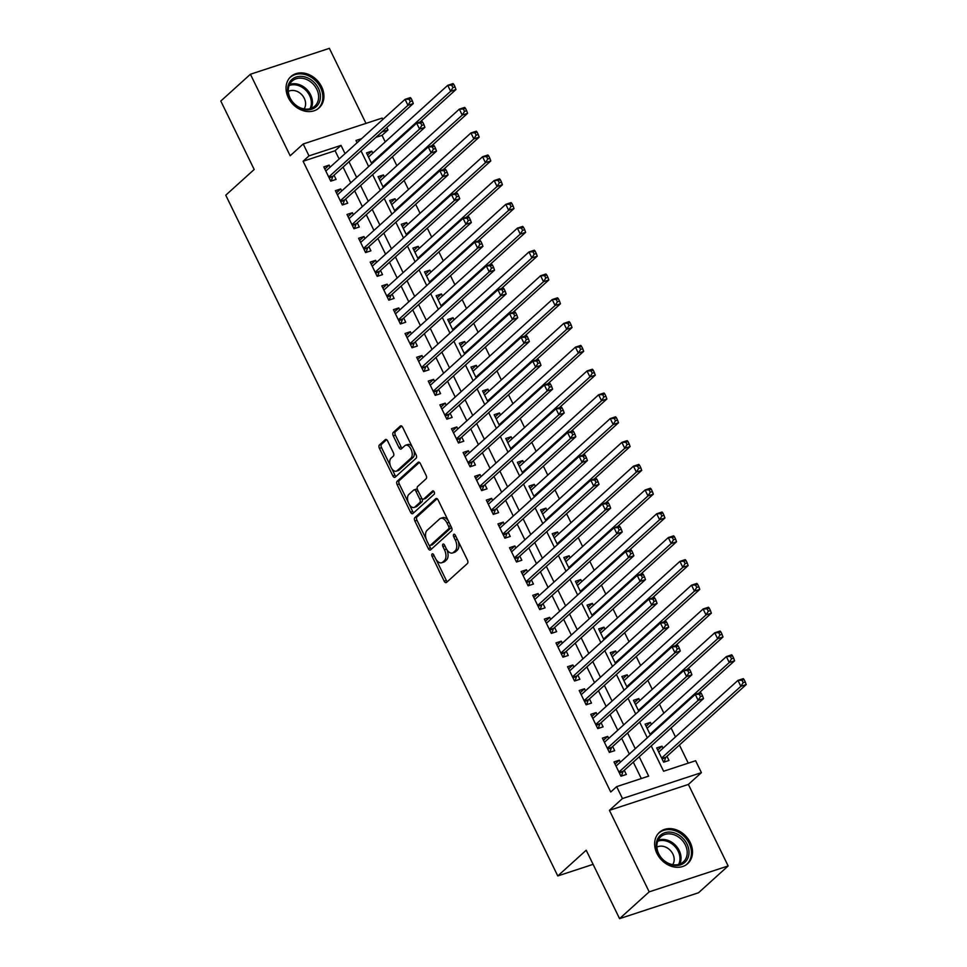 <?xml version="1.0" encoding="UTF-8"?>
<svg xmlns="http://www.w3.org/2000/svg" width="967" height="967" viewBox="0 0 967 967"><rect width="100%" height="100%" fill="white"/><g stroke="black" fill="none" stroke-linecap="round" stroke-linejoin="round"><path stroke-width="1.45" d="M432.104 553.958A1.861 1.027 -108.2 0 0 432.08 556.339L444.191 581.155A2.647 1.475 -108.2 0 0 446.186 582.63A2.647 1.475 -108.2 0 0 446.5 582.448L467.424 563.507A2.647 1.475 -108.2 0 0 467.448 560.123L455.336 535.295A1.861 1.027 -108.2 0 0 453.946 534.268A1.861 1.027 -108.2 0 0 453.728 534.4A1.861 1.027 -108.2 0 0 453.704 536.77L455.276 539.985A8.485 4.726 -108.2 0 1 455.203 550.827L453.463 552.399A8.485 4.726 -108.2 0 1 452.459 552.991A8.485 4.726 -108.2 0 1 446.089 548.289L444.53 545.074A1.861 1.027 -108.2 0 0 443.128 544.046A1.861 1.027 -108.2 0 0 442.91 544.179A1.861 1.027 -108.2 0 0 442.898 546.548L444.469 549.764A8.485 4.726 -108.2 0 1 444.385 560.606L442.644 562.19A8.485 4.726 -108.2 0 1 441.641 562.77A8.485 4.726 -108.2 0 1 435.283 558.08L433.712 554.865A1.861 1.027 -108.2 0 0 432.322 553.837A1.861 1.027 -108.2 0 0 432.104 553.958M288.347 97.703A21.081 17.007 47.9 0 0 319.134 107.869A21.081 17.007 47.9 0 0 321.636 86.788A21.081 17.007 47.9 0 0 290.837 76.611A21.081 17.007 47.9 0 0 288.347 97.703M656.931 853.426A21.081 17.007 47.9 0 0 687.718 863.591A21.081 17.007 47.9 0 0 690.22 842.499A21.081 17.007 47.9 0 0 659.434 832.333A21.081 17.007 47.9 0 0 656.931 853.426M387.61 440.916A2.647 1.475 -108.2 0 0 385.615 439.453A2.647 1.475 -108.2 0 0 385.301 439.634L379.439 444.953A2.647 1.475 -108.2 0 0 379.415 448.337L392.856 475.909A2.647 1.475 -108.2 0 0 394.85 477.372A2.647 1.475 -108.2 0 0 395.165 477.19L416.088 458.249A2.647 1.475 -108.2 0 0 416.112 454.865L402.659 427.293A2.647 1.475 -108.2 0 0 400.676 425.831A2.647 1.475 -108.2 0 0 400.362 426.012L393.267 432.43A2.647 1.475 -108.2 0 0 393.243 435.815L398.996 447.612A2.647 1.475 -108.2 0 0 400.991 449.087A2.647 1.475 -108.2 0 0 401.305 448.906L404.822 445.714A7.095 3.953 -108.2 0 1 405.657 445.231A7.095 3.953 -108.2 0 1 411.326 449.933A7.095 3.953 -108.2 0 1 410.915 458.213L397.135 470.687A7.095 3.953 -108.2 0 1 396.301 471.183A7.095 3.953 -108.2 0 1 390.632 466.469A7.095 3.953 -108.2 0 1 391.043 458.189L393.339 456.11A2.647 1.475 -108.2 0 0 393.364 452.713L387.61 440.916M339.127 158.999L335.102 150.743L303.094 161.247L309.005 155.88L303.203 143.986L382.158 118.083L382.823 119.449M619.581 918.65L649.183 891.852L728.151 865.948L698.537 892.746L619.581 918.65L586.207 850.223L557.778 875.945L225.758 195.201L254.188 169.479L220.802 101.051L250.417 74.254L290.173 155.772L303.203 143.986M728.151 865.948L688.383 784.43L609.428 810.334L649.183 891.852M609.428 810.334L622.458 798.549L616.656 786.642L648.664 776.138L639.223 756.786M303.094 161.247L610.733 791.997L616.656 786.642M414.867 517.611A2.647 1.475 -108.2 0 0 414.855 520.995L428.296 548.567A2.647 1.475 -108.2 0 0 430.291 550.03A2.647 1.475 -108.2 0 0 430.593 549.848L451.529 530.919A2.647 1.475 -108.2 0 0 451.553 527.523L438.099 499.951A2.647 1.475 -108.2 0 0 436.117 498.488A2.647 1.475 -108.2 0 0 435.803 498.67L414.867 517.611L417.007 516.91A2.647 1.475 -108.2 0 0 416.982 520.294L426.314 539.417M410.576 512.232L397.135 484.672A2.647 1.475 -108.2 0 1 397.159 481.276L418.082 462.347A2.647 1.475 -108.2 0 1 418.397 462.153A2.647 1.475 -108.2 0 1 420.379 463.628L426.133 475.426A2.647 1.475 -108.2 0 1 426.109 478.81L417.623 486.498A2.647 1.475 -108.2 0 0 417.599 489.882L421.419 497.703A2.647 1.475 -108.2 0 0 423.413 499.177A2.647 1.475 -108.2 0 0 423.727 498.996L432.563 490.994A1.861 1.027 -108.2 0 1 432.781 490.873A1.861 1.027 -108.2 0 1 434.256 492.094A1.861 1.027 -108.2 0 1 434.159 494.27L412.885 513.525A2.647 1.475 -108.2 0 1 412.571 513.707A2.647 1.475 -108.2 0 1 410.576 512.232L412.716 511.531L409.222 504.387M365.973 123.389L329.372 48.35L250.417 74.254M372.791 153.161L371.799 151.13L367.508 155.01M384.395 176.961L383.403 174.93L379.112 178.81M396.011 200.761L395.019 198.731L390.728 202.623M407.615 224.562L406.623 222.531L402.332 226.423M419.219 248.362L418.24 246.343L413.936 250.223M430.835 272.174L429.844 270.144L425.553 274.024M442.439 295.975L441.448 293.944L437.157 297.824M454.055 319.775L453.064 317.744L448.773 321.624M465.659 343.575L464.668 341.544L460.377 345.437M477.275 367.375L476.284 365.345L471.981 369.237M488.879 391.176L487.888 389.145L483.597 393.037M500.483 414.988L499.492 412.957L495.201 416.837M512.099 438.788L511.108 436.758L506.817 440.638M523.703 462.589L522.712 460.558L518.421 464.438M535.319 486.389L534.328 484.358L530.037 488.25M546.923 510.189L545.932 508.158L541.641 512.051M558.539 533.989L557.548 531.959L553.245 535.851M570.143 557.79L569.152 555.771L564.861 559.651M581.747 581.602L580.756 579.571L576.465 583.452M593.363 605.402L592.372 603.372L588.081 607.252M604.967 629.203L603.976 627.172L599.685 631.052M616.583 653.003L615.592 650.972L611.301 654.864M628.187 676.803L627.196 674.773L622.905 678.665M639.791 700.604L638.812 698.573L634.509 702.465M651.407 724.416L650.416 722.385L646.125 726.265M620.331 762.214L619.351 760.183L614.009 761.936L620.971 776.211L626.314 774.47L624.283 770.3M608.726 738.413L607.735 736.383L602.405 738.135L609.367 752.411L614.698 750.658L612.667 746.5M597.122 714.613L596.131 712.582L590.789 714.323L597.763 728.61L603.094 726.858L601.063 722.7M585.506 690.813L584.515 688.782L579.185 690.523L586.147 704.81L591.49 703.057L589.447 698.887M573.902 667L572.911 664.97L567.569 666.722L574.543 681.01L579.874 679.257L577.843 675.087M562.286 643.2L561.295 641.169L555.965 642.922L562.927 657.209L568.27 655.457L566.239 651.287M550.682 619.4L549.691 617.369L544.361 619.122L551.323 633.397L556.654 631.656L554.623 627.486M539.066 595.599L538.087 593.569L532.744 595.321L539.707 609.597L545.05 607.844L543.019 603.686M527.462 571.799L526.471 569.768L521.14 571.521L528.103 585.797L533.433 584.044L531.403 579.886M515.858 547.999L514.867 545.968L509.524 547.709L516.499 561.996L521.829 560.244L519.799 556.085M504.242 524.187L503.251 522.156L497.92 523.909L504.883 538.196L510.225 536.443L508.183 532.273M492.638 500.386L491.647 498.356L486.316 500.108L493.279 514.396L498.609 512.643L496.579 508.473M481.022 476.586L480.031 474.555L474.7 476.308L481.663 490.583L487.005 488.843L484.975 484.672M469.418 452.786L468.427 450.755L463.096 452.508L470.059 466.783L475.389 465.042L473.359 460.872M457.814 428.985L456.823 426.955L451.48 428.707L458.455 442.983L463.785 441.23L461.755 437.072M446.198 405.185L445.207 403.154L439.876 404.895L446.839 419.182L452.169 417.43L450.138 413.272M434.594 381.373L433.603 379.354L428.26 381.095L435.235 395.382L440.565 393.629L438.535 389.459M422.978 357.572L421.987 355.542L416.656 357.294L423.619 371.582L428.961 369.829L426.93 365.659M411.374 333.772L410.383 331.741L405.052 333.494L412.015 347.782L417.345 346.029L415.314 341.859M399.758 309.972L398.779 307.941L393.436 309.694L400.398 323.969L405.741 322.229L403.71 318.058M388.154 286.172L387.163 284.141L381.832 285.894L388.794 300.169L394.125 298.416L392.094 294.258M376.55 262.371L375.559 260.341L370.216 262.093L377.19 276.369L382.521 274.616L380.49 270.458M364.934 238.571L363.943 236.54L358.612 238.281L365.574 252.568L370.917 250.816L368.874 246.658M353.33 214.759L352.339 212.728L346.996 214.481L353.97 228.768L359.301 227.015L357.27 222.845M341.714 190.958L340.722 188.928L335.392 190.68L342.354 204.968L347.697 203.215L345.666 199.045M641.302 778.556L633.3 762.141M629.348 754.055L621.684 738.341M617.744 730.254L610.08 714.54M606.14 706.454L598.464 690.728M594.524 682.642L586.86 666.928M582.92 658.841L575.256 643.128M571.304 635.041L563.64 619.327M559.7 611.241L552.036 595.527M548.084 587.44L540.42 571.727M536.48 563.64L528.816 547.926M524.876 539.84L517.2 524.114M513.259 516.027L505.596 500.314M501.655 492.227L493.992 476.513M490.039 468.427L482.376 452.713M478.435 444.627L470.772 428.913M466.819 420.826L459.156 405.113M455.215 397.026L447.552 381.3M443.611 373.214L435.936 357.5M431.995 349.413L424.332 333.7M420.391 325.613L412.728 309.899M408.775 301.813L401.112 286.099M397.171 278.012L389.508 262.299M385.567 254.212L377.892 238.486M373.951 230.412L366.288 214.686M362.347 206.6L354.684 190.886M350.731 182.799L343.067 167.086M330.11 167.158L329.118 165.127L323.788 166.88L330.75 181.155L336.081 179.415L334.05 175.245M688.25 763.156L679.414 745.025M675.462 736.951L671.074 727.946M663.858 713.138L659.47 704.145M652.254 689.338L647.854 680.345M640.638 665.538L636.25 656.545M629.034 641.737L624.646 632.744M617.417 617.937L613.03 608.932M605.813 594.137L601.426 585.132M594.197 570.325L589.81 561.331M582.593 546.524L578.206 537.531M570.989 522.724L566.602 513.731M559.373 498.924L554.985 489.931M547.769 475.123L543.381 466.13M536.153 451.323L531.765 442.318M524.549 427.523L520.161 418.518M512.933 403.71L508.545 394.717M501.329 379.91L496.941 370.917M489.725 356.11L485.337 347.117M478.109 332.31L473.721 323.316M466.505 308.509L462.117 299.504M454.889 284.709L450.501 275.704M443.285 260.897L438.897 251.904M431.681 237.096L427.281 228.103M420.065 213.296L415.677 204.303M408.461 189.496L404.073 180.503M396.845 165.695L392.457 156.702M385.241 141.895L382.05 135.344L375.933 137.35M663.011 748.216L662.02 746.186L656.69 747.938L663.652 762.214L668.995 760.461L666.964 756.303M650.416 722.385L645.086 724.126L650.392 735.017M638.812 698.573L633.47 700.326L638.776 711.216M627.196 674.773L621.866 676.525L627.172 687.416M615.592 650.972L610.25 652.725L615.568 663.604M603.976 627.172L598.646 628.925L603.952 639.803M592.372 603.372L587.042 605.124L592.348 616.003M580.756 579.571L575.425 581.312L580.732 592.203M569.152 555.771L563.821 557.512L569.128 568.403M557.548 531.959L552.205 533.711L557.512 544.602M545.932 508.158L540.601 509.911L545.908 520.802M534.328 484.358L528.985 486.111L534.304 496.99M522.712 460.558L517.381 462.311L522.688 473.189M511.108 436.758L505.777 438.51L511.084 449.389M499.492 412.957L494.161 414.698L499.468 425.589M487.888 389.145L482.557 390.898L487.864 401.788M476.284 365.345L470.941 367.097L476.248 377.988M464.668 341.544L459.337 343.297L464.643 354.176M453.064 317.744L447.721 319.497L453.04 330.376M441.448 293.944L436.117 295.697L441.423 306.575M429.844 270.144L424.513 271.884L429.819 282.775M418.24 246.343L412.897 248.084L418.203 258.975M406.623 222.531L401.293 224.284L406.599 235.174M395.019 198.731L389.677 200.483L394.995 211.362M383.403 174.93L378.073 176.683L383.379 187.562M371.799 151.13L366.469 152.883L371.775 163.761M557.778 875.945L593.097 864.353M386.776 127.535L387.972 129.989L381.844 131.995M382.05 135.344L387.972 129.989M651.238 745.908L663.604 771.243L695.611 760.739L701.413 772.645L622.458 798.549M688.383 784.43L701.413 772.645M345.05 153.644L341.025 145.388L309.005 155.88M635.271 748.7L627.607 732.974M623.667 724.887L616.003 709.174M612.051 701.087L604.387 685.373M600.447 677.287L592.783 661.573M588.843 653.487L581.167 637.773M577.226 629.686L569.563 613.972M565.622 605.886L557.959 590.16M554.006 582.086L546.343 566.36M542.402 558.273L534.739 542.56M530.786 534.473L523.123 518.759M519.182 510.673L511.519 494.959M507.578 486.872L499.903 471.159M495.962 463.072L488.299 447.358M484.358 439.272L476.695 423.546M472.742 415.459L465.079 399.746M461.138 391.659L453.475 375.945M449.534 367.859L441.859 352.145M437.918 344.059L430.255 328.345M426.314 320.258L418.651 304.545M414.698 296.458L407.034 280.732M403.094 272.646L395.43 256.932M391.478 248.845L383.814 233.132M379.874 225.045L372.21 209.331M368.27 201.245L360.594 185.531M356.654 177.445L348.99 161.731M361.646 138.619L355.953 140.481L357.065 142.765M361.017 150.852L368.681 166.566M372.621 174.652L380.285 190.366M384.225 198.453L391.901 214.166M395.841 222.253L403.505 237.967M407.445 246.053L415.109 261.767M419.062 269.853L426.725 285.579M430.666 293.666L438.329 309.38M442.27 317.466L449.945 333.18M453.886 341.266L461.549 356.98M465.49 365.067L473.153 380.78M477.106 388.867L484.769 404.581M488.71 412.667L496.373 428.393M500.326 436.48L507.989 452.193M511.93 460.28L519.593 475.994M523.534 484.08L531.209 499.794M535.15 507.88L542.813 523.594M546.754 531.681L554.417 547.395M558.37 555.481L566.033 571.195M569.974 579.281L577.637 595.007M581.59 603.094L589.254 618.807M593.194 626.894L600.858 642.608M604.798 650.694L612.474 666.408M616.414 674.495L624.078 690.208M628.018 698.295L635.682 714.009M639.634 722.095L647.298 737.821M335.102 150.743L341.025 145.388M662.02 746.186L657.729 750.066M619.351 760.183L615.048 764.063M607.735 736.383L603.444 740.263M596.131 712.582L591.828 716.462M584.515 688.782L580.224 692.662M572.911 664.97L568.62 668.862M561.295 641.169L557.004 645.062M549.691 617.369L545.4 621.261M538.087 593.569L533.784 597.449M526.471 569.768L522.18 573.649M514.867 545.968L510.576 549.848M503.251 522.156L498.96 526.048M491.647 498.356L487.356 502.248M480.031 474.555L475.74 478.447M468.427 450.755L464.136 454.635M456.823 426.955L452.52 430.835M445.207 403.154L440.916 407.034M433.603 379.354L429.312 383.234M421.987 355.542L417.696 359.434M410.383 331.741L406.092 335.634M398.779 307.941L394.476 311.833M387.163 284.141L382.872 288.021M375.559 260.341L371.255 264.221M363.943 236.54L359.651 240.42M352.339 212.728L348.047 216.62M340.722 188.928L336.431 192.82M329.118 165.127L324.827 169.02M441.641 562.77L443.78 562.069A8.485 4.726 -108.2 0 0 444.784 561.489L442.644 562.19M446.899 549.727A8.485 4.726 -108.2 0 1 446.524 559.905L444.784 561.489M452.459 552.991L454.587 552.29A8.485 4.726 -108.2 0 0 455.59 551.698L453.463 552.399M458.116 540.988A8.485 4.726 -108.2 0 1 457.331 550.126L455.59 551.698M436.165 559.627L446.331 580.454A2.647 1.475 -108.2 0 0 447.31 581.699M437.108 498.718L417.007 516.91M429.13 545.195L430.436 547.866A2.647 1.475 -108.2 0 0 431.415 549.111M428.671 544.518A1.861 1.027 -108.2 0 0 430.061 545.557A1.861 1.027 -108.2 0 0 430.279 545.424L448.652 528.804A1.861 1.027 -108.2 0 0 448.664 526.423L447.008 523.038A8.485 4.726 -108.2 0 0 440.65 518.336A8.485 4.726 -108.2 0 0 439.647 518.928L427.088 530.291A8.485 4.726 -108.2 0 0 427.015 541.133L428.671 544.518M431.947 544.88A1.861 1.027 -108.2 0 0 432.201 544.856A1.861 1.027 -108.2 0 0 432.418 544.723L430.279 545.424M451.069 526.556A1.861 1.027 -108.2 0 1 450.779 528.103L432.418 544.723M448.265 520.79A8.485 4.726 -108.2 0 0 442.777 517.647L440.65 518.336M408.352 502.61L399.262 483.971L397.135 484.672M419.4 462.383L399.286 480.575A2.647 1.475 -108.2 0 0 399.262 483.971M425.178 498.513A2.647 1.475 -108.2 0 0 425.54 498.476A2.647 1.475 -108.2 0 0 425.855 498.295L433.687 491.2M408.823 494.463A7.095 3.953 -108.2 0 0 408.412 502.755A7.095 3.953 -108.2 0 0 414.081 507.457A7.095 3.953 -108.2 0 0 414.916 506.962L419.775 502.574A2.647 1.475 -108.2 0 0 419.799 499.177L415.979 491.357A2.647 1.475 -108.2 0 0 413.985 489.882A2.647 1.475 -108.2 0 0 413.671 490.076L408.823 494.463M414.081 507.457L416.209 506.756A7.095 3.953 -108.2 0 0 417.055 506.261L414.916 506.962M421.95 498.525A2.647 1.475 -108.2 0 1 421.902 501.873L417.055 506.261M417.587 489.834A2.647 1.475 -108.2 0 0 416.124 489.181A2.647 1.475 -108.2 0 0 415.81 489.375M412.716 511.531A2.647 1.475 -108.2 0 0 413.695 512.776M396.301 471.183L398.44 470.482A7.095 3.953 -108.2 0 0 399.274 469.986L397.135 470.687M413.743 450.03A7.095 3.953 -108.2 0 1 413.054 457.512L399.274 469.986M412.293 447.044A7.095 3.953 -108.2 0 0 407.784 444.53L405.657 445.231M401.68 426.048L395.406 431.729A2.647 1.475 -108.2 0 0 395.382 435.114L401.136 446.911A2.647 1.475 -108.2 0 0 402.115 448.156M391.804 468.657L394.995 475.208A2.647 1.475 -108.2 0 0 395.974 476.453M386.619 439.683L381.566 444.252A2.647 1.475 -108.2 0 0 381.542 447.636L390.342 465.671M659.192 751.673L658.539 751.71M664.124 762.056L665.659 757.729A2.708 1.499 71.8 0 1 666.009 757.161L746.198 684.6L740.855 686.34L737.954 680.393L658.72 752.096M661.621 758.043L740.855 686.34L743.127 682.642L745.267 681.94L744.094 679.559L741.967 680.26L743.127 682.642M741.967 680.26L737.954 680.393L743.285 678.641L744.094 679.559M745.267 681.94L746.198 684.6M619.17 772.524L623.328 771.158L703.517 698.597L698.174 700.35L618.94 772.053M700.446 696.639L698.174 700.35L695.273 694.391L700.616 692.65L701.426 693.557L699.286 694.258L700.446 696.639L702.586 695.938L701.426 693.557M616.039 766.094L695.273 694.391L699.286 694.258M623.328 771.158A2.708 1.499 -108.2 0 0 622.978 771.726L621.443 776.066M615.858 765.719L616.523 765.671M703.517 698.597L702.586 695.938M687.029 844.094A18.24 14.71 -132.1 0 1 680.466 864.885A18.24 14.71 -132.1 0 1 658.225 853.547A18.24 14.71 -132.1 0 1 664.788 832.756A18.24 14.71 -132.1 0 1 687.029 844.094M658.696 853.728A16.886 13.623 47.9 0 0 683.367 861.875A16.886 13.623 47.9 0 0 685.373 844.977A16.886 13.623 47.9 0 0 660.703 836.83A16.886 13.623 47.9 0 0 658.696 853.728M672.718 864.643A12.027 9.706 47.9 0 0 672.887 854.066A12.027 9.706 47.9 0 0 656.895 847.152M686.062 864.873A20.948 16.898 47.9 0 0 686.679 864.353A20.948 16.898 47.9 0 0 689.169 843.393A20.948 16.898 47.9 0 0 658.575 833.288A20.948 16.898 47.9 0 0 657.995 833.844M318.022 104.654A18.24 14.71 -132.1 0 1 295.479 105.222A18.24 14.71 -132.1 0 1 290.052 81.554A18.24 14.71 -132.1 0 1 312.595 80.974A18.24 14.71 -132.1 0 1 318.022 104.654M290.499 82.944A16.886 13.623 47.9 0 0 294.403 103.868A16.886 13.623 47.9 0 0 314.783 106.165A16.886 13.623 47.9 0 0 316.402 104.327A16.886 13.623 47.9 0 0 312.498 83.416A16.886 13.623 47.9 0 0 292.119 81.107A16.886 13.623 47.9 0 0 290.499 82.944M317.478 109.15A20.948 16.898 47.9 0 0 318.095 108.63A20.948 16.898 47.9 0 0 320.101 106.358A20.948 16.898 47.9 0 0 315.254 80.418A20.948 16.898 47.9 0 0 289.979 77.565A20.948 16.898 47.9 0 0 289.399 78.134M304.121 108.92A12.027 9.706 47.9 0 0 301.994 94.947A12.027 9.706 47.9 0 0 288.299 91.442M647.588 727.861L646.923 727.909M698.694 693.279L734.582 660.787L729.251 662.54L726.35 656.593L647.116 728.296M650.017 734.243L729.251 662.54L731.523 658.841L733.651 658.14L732.49 655.759L730.363 656.46L731.523 658.841M730.363 656.46L726.35 656.593L731.681 654.84L732.49 655.759M733.651 658.14L734.582 660.787M635.984 704.061L635.319 704.109M687.078 669.478L722.978 636.987L717.635 638.74L714.734 632.793L635.5 704.496M638.401 710.443L717.635 638.74L719.907 635.041L722.047 634.34L720.886 631.959L718.747 632.66L719.907 635.041M718.747 632.66L714.734 632.793L720.077 631.04L720.886 631.959M722.047 634.34L722.978 636.987M624.368 680.26L623.703 680.309M675.474 645.666L711.361 613.187L706.031 614.939L703.13 608.992L623.896 680.695M626.797 686.643L706.031 614.939L708.303 611.241L710.431 610.54L709.27 608.158L707.143 608.859L708.303 611.241M707.143 608.859L703.13 608.992L708.46 607.24L709.27 608.158M710.431 610.54L711.361 613.187M612.764 656.46L612.099 656.508M663.858 621.866L699.757 589.387L694.427 591.139L691.514 585.18L612.28 656.895M615.193 662.842L694.427 591.139L696.687 587.428L698.827 586.727L697.666 584.358L695.527 585.047L696.687 587.428M695.527 585.047L691.514 585.18L696.856 583.439L697.666 584.358M698.827 586.727L699.757 589.387M607.566 748.724L611.724 747.358L691.901 674.797L686.57 676.549L607.336 748.253M688.842 672.839L686.57 676.549L683.669 670.59L689 668.838L689.809 669.756L687.682 670.457L688.842 672.839L690.97 672.138L689.809 669.756M604.435 742.293L683.669 670.59L687.682 670.457M611.724 747.358A2.708 1.499 -108.2 0 0 611.362 747.926L609.839 752.253M604.242 741.907L604.907 741.87M691.901 674.797L690.97 672.138M595.962 724.912L600.108 723.558L680.297 650.996L674.966 652.737L595.732 724.44M677.226 649.038L674.966 652.737L672.053 646.79L677.396 645.037L678.205 645.956L676.066 646.657L677.226 649.038L679.366 648.337L678.205 645.956M592.819 718.493L672.053 646.79L676.066 646.657M600.108 723.558A2.708 1.499 -108.2 0 0 599.758 724.126L598.222 728.453M592.638 718.106L593.303 718.058M680.297 650.996L679.366 648.337M584.346 701.111L588.504 699.745L668.681 627.184L663.35 628.937L584.116 700.64M665.622 625.238L663.35 628.937L660.449 622.99L665.779 621.237L666.589 622.156L664.462 622.857L665.622 625.238L667.75 624.537L666.589 622.156M581.215 694.693L660.449 622.99L664.462 622.857M588.504 699.745A2.708 1.499 -108.2 0 0 588.141 700.326L586.618 704.653M581.022 694.306L581.687 694.258M668.681 627.184L667.75 624.537M572.742 677.311L576.9 675.945L657.077 603.384L651.746 605.137L572.512 676.84M654.006 601.438L651.746 605.137L648.845 599.189L654.176 597.437L654.985 598.355L652.846 599.057L654.006 601.438L656.146 600.737L654.985 598.355M569.611 670.893L648.845 599.189L652.846 599.057M576.9 675.945A2.708 1.499 -108.2 0 0 576.537 676.525L575.002 680.853M569.418 670.506L570.083 670.457M657.077 603.384L656.146 600.737M601.148 632.66L600.483 632.708M652.254 598.065L688.141 565.586L682.811 567.339L679.91 561.38L600.676 633.083M603.577 639.042L682.811 567.339L685.083 563.628L687.211 562.927L686.05 560.546L683.923 561.247L685.083 563.628M683.923 561.247L679.91 561.38L685.24 559.639L686.05 560.546M687.211 562.927L688.141 565.586M561.126 653.511L565.284 652.145L645.472 579.584L640.13 581.336L560.896 653.039M642.402 577.625L640.13 581.336L637.229 575.389L642.572 573.636L643.381 574.555L641.242 575.256L642.402 577.625L644.542 576.936L643.381 574.555M557.995 647.092L637.229 575.389L641.242 575.256M565.284 652.145A2.708 1.499 -108.2 0 0 564.933 652.713L563.398 657.052M557.814 646.705L558.479 646.657M645.472 579.584L644.542 576.936M589.544 608.859L588.879 608.896M640.65 574.265L676.537 541.786L671.207 543.527L668.306 537.579L589.072 609.283M591.973 615.242L671.207 543.527L673.467 539.828L675.607 539.127L674.446 536.745L672.307 537.447L673.467 539.828M672.307 537.447L668.306 537.579L673.636 535.827L674.446 536.745M675.607 539.127L676.537 541.786M549.522 629.71L553.68 628.345L633.856 555.783L628.526 557.536L549.292 629.239M630.798 553.825L628.526 557.536L625.625 551.577L630.955 549.836L631.765 550.755L629.638 551.444L630.798 553.825L632.926 553.124L631.765 550.755M546.391 623.28L625.625 551.577L629.638 551.444M553.68 628.345A2.708 1.499 -108.2 0 0 553.317 628.913L551.782 633.252M546.198 622.905L546.863 622.857M633.856 555.783L632.926 553.124M577.94 585.047L577.275 585.095M629.034 550.465L664.933 517.986L659.591 519.726L656.69 513.779L577.456 585.482M580.357 591.429L659.591 519.726L661.863 516.027L664.003 515.326L662.842 512.945L660.703 513.646L661.863 516.027M660.703 513.646L656.69 513.779L662.032 512.027L662.842 512.945M664.003 515.326L664.933 517.986M537.906 605.91L542.064 604.544L622.252 531.983L616.91 533.736L537.676 605.439M619.182 530.025L616.91 533.736L614.009 527.777L619.351 526.024L620.161 526.942L618.022 527.644L619.182 530.025L621.322 529.324L620.161 526.942M534.775 599.48L614.009 527.777L618.022 527.644M542.064 604.544A2.708 1.499 -108.2 0 0 541.713 605.112L540.178 609.452M534.594 599.093L535.259 599.057M622.252 531.983L621.322 529.324M566.324 561.247L565.659 561.295M617.429 526.664L653.317 494.173L647.987 495.926L645.086 489.979L565.852 561.682M568.753 567.629L647.987 495.926L650.259 492.227L652.387 491.526L651.226 489.145L649.099 489.846L650.259 492.227M649.099 489.846L645.086 489.979L650.416 488.226L651.226 489.145M652.387 491.526L653.317 494.173M526.302 582.098L530.46 580.744L610.636 508.183L605.306 509.923L526.072 581.626M607.578 506.225L605.306 509.923L602.405 503.976L607.735 502.224L608.545 503.142L606.418 503.843L607.578 506.225L609.706 505.523L608.545 503.142M523.171 575.679L602.405 503.976L606.418 503.843M530.46 580.744A2.708 1.499 -108.2 0 0 530.097 581.312L528.574 585.639M522.978 575.292L523.643 575.256M610.636 508.183L609.706 505.523M554.72 537.447L554.055 537.495M605.813 502.852L641.713 470.373L636.371 472.126L633.47 466.179L554.236 537.882M557.137 543.829L636.371 472.126L638.643 468.427L640.783 467.726L639.622 465.345L637.483 466.046L638.643 468.427M637.483 466.046L633.47 466.179L638.812 464.426L639.622 465.345M640.783 467.726L641.713 470.373M514.698 558.297L518.856 556.932L599.032 484.37L593.702 486.123L514.468 557.826M595.962 482.424L593.702 486.123L590.789 480.176L596.131 478.423L596.941 479.342L594.802 480.043L595.962 482.424L598.102 481.723L596.941 479.342M511.555 551.879L590.789 480.176L594.802 480.043M518.856 556.932A2.708 1.499 -108.2 0 0 518.493 557.512L516.958 561.839M511.374 551.492L512.039 551.444M599.032 484.37L598.102 481.723M543.103 513.646L542.439 513.695M594.209 479.052L630.097 446.573L624.767 448.325L621.866 442.378L542.632 514.081M545.533 520.028L624.767 448.325L627.039 444.615L629.166 443.926L628.006 441.544L625.879 442.245L627.039 444.615M625.879 442.245L621.866 442.378L627.196 440.626L628.006 441.544M629.166 443.926L630.097 446.573M503.082 534.497L507.24 533.131L587.428 460.57L582.086 462.323L502.852 534.026M584.358 458.624L582.086 462.323L579.185 456.376L584.515 454.623L585.325 455.542L583.198 456.243L584.358 458.624L586.486 457.923L585.325 455.542M499.951 528.079L579.185 456.376L583.198 456.243M507.24 533.131A2.708 1.499 -108.2 0 0 506.877 533.711L505.354 538.039M499.758 527.692L500.423 527.644M587.428 460.57L586.486 457.923M531.499 489.846L530.835 489.894M582.593 455.252L618.493 422.772L613.163 424.525L610.25 418.566L531.016 490.269M533.929 496.228L613.163 424.525L615.423 420.814L617.562 420.113L616.402 417.732L614.263 418.433L615.423 420.814M614.263 418.433L610.25 418.566L615.592 416.825L616.402 417.732M617.562 420.113L618.493 422.772M491.478 510.697L495.636 509.331L575.812 436.77L570.482 438.522L491.248 510.225M572.742 434.824L570.482 438.522L567.581 432.575L572.911 430.823L573.721 431.741L571.582 432.442L572.742 434.824L574.882 434.123L573.721 431.741M488.347 504.278L567.581 432.575L571.582 432.442M495.636 509.331A2.708 1.499 -108.2 0 0 495.273 509.899L493.738 514.239M488.154 503.892L488.818 503.843M575.812 436.77L574.882 434.123M519.883 466.046L519.231 466.082M570.989 431.451L606.889 398.972L601.547 400.725L598.646 394.766L519.412 466.469M522.313 472.428L601.547 400.725L603.819 397.014L605.946 396.313L604.786 393.932L602.659 394.633L603.819 397.014M602.659 394.633L598.646 394.766L603.976 393.013L604.786 393.932M605.946 396.313L606.889 398.972M479.862 486.897L484.02 485.531L564.208 412.969L558.866 414.722L479.632 486.425M561.138 411.011L558.866 414.722L555.965 408.775L561.307 407.022L562.117 407.941L559.978 408.63L561.138 411.011L563.278 410.31L562.117 407.941M476.731 480.478L555.965 408.775L559.978 408.63M484.02 485.531A2.708 1.499 -108.2 0 0 483.669 486.099L482.134 490.438M476.55 480.091L477.214 480.043M564.208 412.969L563.278 410.31M508.279 442.233L507.615 442.282M559.385 407.651L595.273 375.172L589.943 376.912L587.042 370.965L507.808 442.668M510.709 448.615L589.943 376.912L592.215 373.214L594.342 372.513L593.182 370.131L591.042 370.832L592.215 373.214M591.042 370.832L587.042 370.965L592.372 369.213L593.182 370.131M594.342 372.513L595.273 375.172M468.258 463.096L472.416 461.73L552.592 389.169L547.262 390.922L468.028 462.625M549.534 387.211L547.262 390.922L544.361 384.963L549.691 383.222L550.501 384.129L548.374 384.83L549.534 387.211L551.661 386.51L550.501 384.129M465.127 456.666L544.361 384.963L548.374 384.83M472.416 461.73A2.708 1.499 -108.2 0 0 472.053 462.299L470.53 466.638M464.934 456.291L465.598 456.243M552.592 389.169L551.661 386.51M496.675 418.433L496.011 418.481M547.769 383.851L583.669 351.359L578.326 353.112L575.425 347.165L496.192 418.868M499.093 424.815L578.326 353.112L580.599 349.413L582.738 348.712L581.578 346.331L579.438 347.032L580.599 349.413M579.438 347.032L575.425 347.165L580.768 345.412L581.578 346.331M582.738 348.712L583.669 351.359M456.642 439.296L460.8 437.93L540.988 365.369L535.645 367.109L456.412 438.825M537.918 363.411L535.645 367.109L532.744 361.162L538.087 359.41L538.897 360.328L536.758 361.029L537.918 363.411L540.057 362.71L538.897 360.328M453.511 432.865L532.744 361.162L536.758 361.029M460.8 437.93A2.708 1.499 -108.2 0 0 460.449 438.498L458.914 442.826M453.33 432.479L453.994 432.442M540.988 365.369L540.057 362.71M485.059 394.633L484.394 394.681M536.165 360.05L572.053 327.559L566.722 329.312L563.821 323.365L484.588 395.068M487.489 401.015L566.722 329.312L568.995 325.613L571.122 324.912L569.962 322.531L567.834 323.232L568.995 325.613M567.834 323.232L563.821 323.365L569.152 321.612L569.962 322.531M571.122 324.912L572.053 327.559M445.038 415.484L449.196 414.13L529.372 341.569L524.041 343.309L444.808 415.012M526.314 339.61L524.041 343.309L521.14 337.362L526.471 335.609L527.281 336.528L525.154 337.229L526.314 339.61L528.441 338.909L527.281 336.528M441.907 409.065L521.14 337.362L525.154 337.229M449.196 414.13A2.708 1.499 -108.2 0 0 448.833 414.698L447.31 419.025M441.714 408.678L442.378 408.63M529.372 341.569L528.441 338.909M473.455 370.832L472.79 370.881M524.549 336.238L560.449 303.759L555.106 305.512L552.205 299.565L472.972 371.268M475.873 377.215L555.106 305.512L557.379 301.813L559.518 301.112L558.358 298.73L556.218 299.432L557.379 301.813M556.218 299.432L552.205 299.565L557.548 297.812L558.358 298.73M559.518 301.112L560.449 303.759M433.434 391.683L437.592 390.317L517.768 317.756L512.437 319.509L433.204 391.212M514.698 315.81L512.437 319.509L509.536 313.562L514.867 311.809L515.677 312.728L513.537 313.429L514.698 315.81L516.837 315.109L515.677 312.728M430.303 385.265L509.536 313.562L513.537 313.429M437.592 390.317A2.708 1.499 -108.2 0 0 437.229 390.898L435.694 395.225M430.11 384.878L430.774 384.83M517.768 317.756L516.837 315.109M461.839 347.032L461.174 347.08M512.945 312.438L548.833 279.959L543.502 281.711L540.601 275.752L461.368 347.467M464.269 353.414L543.502 281.711L545.775 278L547.902 277.299L546.742 274.93L544.614 275.619L545.775 278M544.614 275.619L540.601 275.752L545.932 274.012L546.742 274.93M547.902 277.299L548.833 279.959M421.817 367.883L425.976 366.517L506.164 293.956L500.821 295.709L421.588 367.412M503.094 292.01L500.821 295.709L497.92 289.762L503.251 288.009L504.061 288.928L501.933 289.629L503.094 292.01L505.233 291.309L504.061 288.928M418.687 361.465L497.92 289.762L501.933 289.629M425.976 366.517A2.708 1.499 -108.2 0 0 425.625 367.097L424.09 371.425M418.506 361.078L419.158 361.029M506.164 293.956L505.233 291.309M450.235 323.232L449.57 323.28M501.341 288.637L537.229 256.158L531.898 257.911L528.997 251.952L449.764 323.655M452.665 329.614L531.898 257.911L534.159 254.2L536.298 253.499L535.138 251.118L532.998 251.819L534.159 254.2M532.998 251.819L528.997 251.952L534.328 250.211L535.138 251.118M536.298 253.499L537.229 256.158M410.213 344.083L414.372 342.717L494.548 270.156L489.217 271.908L409.984 343.611M491.49 268.197L489.217 271.908L486.316 265.961L491.647 264.209L492.457 265.127L490.329 265.828L491.49 268.197L493.617 267.508L492.457 265.127M407.083 337.664L486.316 265.961L490.329 265.828M414.372 342.717A2.708 1.499 -108.2 0 0 414.009 343.285L412.474 347.624M406.889 337.278L407.554 337.229M494.548 270.156L493.617 267.508M438.619 299.432L437.966 299.468M489.725 264.837L525.625 232.358L520.282 234.099L517.381 228.152L438.148 299.855M441.049 305.814L520.282 234.099L522.555 230.4L524.694 229.699L523.522 227.318L521.394 228.019L522.555 230.4M521.394 228.019L517.381 228.152L522.712 226.399L523.522 227.318M524.694 229.699L525.625 232.358M398.597 320.282L402.755 318.917L482.944 246.355L477.601 248.108L398.368 319.811M479.874 244.397L477.601 248.108L474.7 242.149L480.043 240.408L480.853 241.315L478.713 242.016L479.874 244.397L482.013 243.696L480.853 241.315M395.467 313.852L474.7 242.149L478.713 242.016M402.755 318.917A2.708 1.499 -108.2 0 0 402.405 319.485L400.87 323.824M395.285 313.477L395.95 313.429M482.944 246.355L482.013 243.696M427.015 275.619L426.35 275.668M478.121 241.037L514.009 208.558L508.678 210.298L505.777 204.351L426.544 276.054M429.445 282.001L508.678 210.298L510.951 206.6L513.078 205.898L511.918 203.517L509.79 204.218L510.951 206.6M509.79 204.218L505.777 204.351L511.108 202.599L511.918 203.517M513.078 205.898L514.009 208.558M386.993 296.482L391.151 295.116L471.328 222.555L465.997 224.308L386.764 296.011M468.27 220.597L465.997 224.308L463.096 218.349L468.427 216.596L469.237 217.515L467.109 218.216L468.27 220.597L470.397 219.896L469.237 217.515M383.863 290.052L463.096 218.349L467.109 218.216M391.151 295.116A2.708 1.499 -108.2 0 0 390.789 295.684L389.266 300.024M383.669 289.665L384.334 289.629M471.328 222.555L470.397 219.896M415.411 251.819L414.746 251.867M466.505 217.237L502.405 184.745L497.062 186.498L494.161 180.551L414.928 252.254M417.829 258.201L497.062 186.498L499.335 182.799L501.474 182.098L500.314 179.717L498.174 180.418L499.335 182.799M498.174 180.418L494.161 180.551L499.504 178.798L500.314 179.717M501.474 182.098L502.405 184.745M375.389 272.67L379.535 271.316L459.724 198.755L454.393 200.495L375.16 272.198M456.654 196.797L454.393 200.495L451.48 194.548L456.823 192.796L457.633 193.714L455.493 194.415L456.654 196.797L458.793 196.096L457.633 193.714M372.247 266.251L451.48 194.548L455.493 194.415M379.535 271.316A2.708 1.499 -108.2 0 0 379.185 271.884L377.65 276.211M372.065 265.865L372.73 265.828M459.724 198.755L458.793 196.096M403.795 228.019L403.13 228.067M454.901 193.424L490.789 160.945L485.458 162.698L482.557 156.751L403.324 228.454M406.225 234.401L485.458 162.698L487.731 158.999L489.858 158.298L488.698 155.917L486.57 156.618L487.731 158.999M486.57 156.618L482.557 156.751L487.888 154.998L488.698 155.917M489.858 158.298L490.789 160.945M363.773 248.87L367.931 247.504L448.108 174.942L442.777 176.695L363.544 248.398M445.05 172.996L442.777 176.695L439.876 170.748L445.207 168.995L446.017 169.914L443.889 170.615L445.05 172.996L447.177 172.295L446.017 169.914M360.643 242.451L439.876 170.748L443.889 170.615M367.931 247.504A2.708 1.499 -108.2 0 0 367.569 248.084L366.046 252.411M360.449 242.064L361.114 242.016M448.108 174.942L447.177 172.295M392.191 204.218L391.526 204.267M443.285 169.624L479.185 137.145L473.854 138.897L470.941 132.95L391.708 204.653M394.621 210.601L473.854 138.897L476.115 135.187L478.254 134.498L477.094 132.116L474.954 132.817L476.115 135.187M474.954 132.817L470.941 132.95L476.284 131.198L477.094 132.116M478.254 134.498L479.185 137.145M352.169 225.069L356.327 223.703L436.504 151.142L431.173 152.895L351.94 224.598M433.434 149.196L431.173 152.895L428.272 146.948L433.603 145.195L434.413 146.114L432.273 146.815L433.434 149.196L435.573 148.495L434.413 146.114M349.039 218.651L428.272 146.948L432.273 146.815M356.327 223.703A2.708 1.499 -108.2 0 0 355.965 224.284L354.43 228.611M348.845 218.264L349.51 218.216M436.504 151.142L435.573 148.495M380.575 180.418L379.91 180.466M431.681 145.824L467.569 113.344L462.238 115.097L459.337 109.138L380.104 180.841M383.005 186.8L462.238 115.097L464.511 111.386L466.638 110.685L465.478 108.304L463.35 109.005L464.511 111.386M463.35 109.005L459.337 109.138L464.668 107.397L465.478 108.304M466.638 110.685L467.569 113.344M340.553 201.269L344.711 199.903L424.9 127.342L419.557 129.094L340.324 200.798M421.83 125.396L419.557 129.094L416.656 123.147L421.999 121.395L422.809 122.313L420.669 123.014L421.83 125.396L423.969 124.695L422.809 122.313M337.423 194.85L416.656 123.147L420.669 123.014M344.711 199.903A2.708 1.499 -108.2 0 0 344.361 200.471L342.826 204.811M337.241 194.464L337.906 194.415M424.9 127.342L423.969 124.695M368.971 156.618L368.306 156.654M420.077 122.023L455.965 89.544L450.634 91.297L447.733 85.338L368.5 157.041M371.401 163L450.634 91.297L452.894 87.586L455.034 86.885L453.874 84.504L451.734 85.205L452.894 87.586M451.734 85.205L447.733 85.338L453.064 83.585L453.874 84.504M455.034 86.885L455.965 89.544M328.949 177.469L333.107 176.103L413.284 103.542L407.953 105.294L328.72 176.997M410.226 101.583L407.953 105.294L405.052 99.335L410.383 97.594L411.193 98.513L409.065 99.202L410.226 101.583L412.353 100.882L411.193 98.513M325.819 171.05L405.052 99.335L409.065 99.202M333.107 176.103A2.708 1.499 -108.2 0 0 332.745 176.671L331.21 181.01M325.625 170.663L326.29 170.615M413.284 103.542L412.353 100.882M434.11 555.674L432.08 556.339M455.735 536.105L453.704 536.77M444.917 545.884L442.898 546.548M446.524 559.905L444.385 560.606M446.512 549.087L444.469 549.764M457.331 550.126L455.203 550.827M457.294 539.32L455.276 539.985M446.331 580.454L444.191 581.155M436.468 498.452L435.803 498.67M430.436 547.866L428.296 548.567M416.982 520.294L414.855 520.995M450.779 528.103L448.652 528.804M450.682 525.77L448.664 526.423M449.039 522.373L447.008 523.038M399.286 480.575L397.159 481.276M418.747 462.117L418.082 462.347M425.855 498.295L423.727 498.996M421.902 501.873L419.775 502.574M421.914 498.488L419.799 499.177M417.998 490.692L415.979 491.357M413.054 457.512L410.915 458.213M401.136 446.911L398.996 447.612M395.382 435.114L393.243 435.815M395.406 431.729L393.267 432.43M401.039 425.794L400.362 426.012M394.995 475.208L392.856 475.909M381.542 447.636L379.415 448.337M381.566 444.252L379.439 444.953M385.978 439.417L385.301 439.634M665.659 757.729L662.044 758.914M666.009 757.161L661.851 758.515M619.363 772.911L622.978 771.726M658.152 840.226A16.886 13.623 -132.1 0 1 679.197 850.561A16.886 13.623 -132.1 0 1 679.741 864.075M678.641 864.425A16.342 13.175 47.9 0 0 678.181 851.238A16.342 13.175 47.9 0 0 657.693 841.278M289.568 84.504A16.886 13.623 -132.1 0 1 307.373 90.076A16.886 13.623 -132.1 0 1 311.156 108.352M310.056 108.703A16.342 13.175 47.9 0 0 306.466 90.91A16.342 13.175 47.9 0 0 289.109 85.567M650.984 734.473L650.247 734.715M639.38 710.672L638.631 710.914M627.764 686.872L627.027 687.114M616.16 663.072L615.423 663.314M607.76 749.111L611.362 747.926M596.143 725.31L599.758 724.126M584.539 701.51L588.141 700.326M572.923 677.698L576.537 676.525M604.556 639.26L603.807 639.513M561.319 653.897L564.933 652.713M592.94 615.459L592.203 615.713M549.715 630.097L553.317 628.913M581.336 591.659L580.587 591.901M538.099 606.297L541.713 605.112M569.72 567.859L568.983 568.1M526.495 582.497L530.097 581.312M558.116 544.058L557.367 544.3M514.879 558.696L518.493 557.512M546.512 520.258L545.763 520.5M503.275 534.896L506.877 533.711M534.896 496.458L534.159 496.7M491.671 511.084L495.273 509.899M523.292 472.645L522.543 472.899M480.055 487.283L483.669 486.099M511.676 448.845L510.939 449.087M468.451 463.483L472.053 462.299M500.072 425.045L499.323 425.287M456.835 439.683L460.449 438.498M488.456 401.245L487.719 401.486M445.231 415.883L448.833 414.698M476.852 377.444L476.102 377.686M433.615 392.082L437.229 390.898M465.248 353.644L464.498 353.886M422.011 368.27L425.625 367.097M453.632 329.832L452.894 330.085M410.407 344.47L414.009 343.285M442.028 306.031L441.278 306.273M398.791 320.669L402.405 319.485M430.412 282.231L429.674 282.473M387.187 296.869L390.789 295.684M418.808 258.431L418.058 258.673M375.571 273.069L379.185 271.884M407.192 234.63L406.454 234.872M363.967 249.268L367.569 248.084M395.588 210.83L394.85 211.072M352.351 225.468L355.965 224.284M383.984 187.03L383.234 187.272M340.747 201.656L344.361 200.471M372.368 163.218L371.63 163.471M329.143 177.855L332.745 176.671M432.201 544.856L430.061 545.557M425.54 498.476L423.413 499.177M416.124 489.181L413.985 489.882"/></g></svg>
